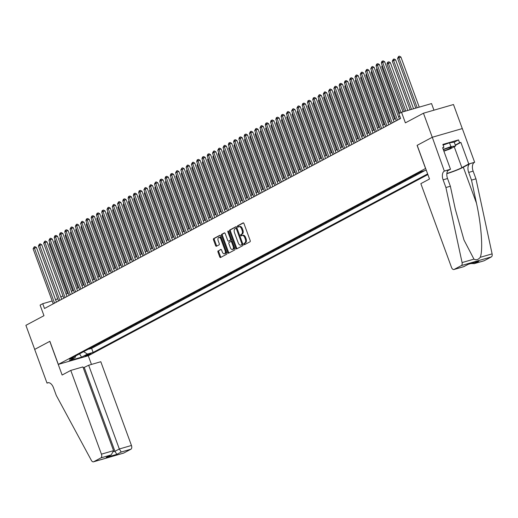 <?xml version="1.0" encoding="UTF-8"?>
<svg xmlns="http://www.w3.org/2000/svg" width="518" height="518" viewBox="0 0 518 518"><rect width="100%" height="100%" fill="white"/><g stroke="black" fill="none" stroke-linecap="round" stroke-linejoin="round"><path stroke-width="0.78" d="M243.913 244.25A0.706 0.408 -106.1 0 0 244.515 244.716L250.019 241.783A1.01 0.576 -106.1 0 0 250.188 240.559L243.965 223.556A1.01 0.576 -106.1 0 0 243.169 222.857A1.01 0.576 -106.1 0 0 243.104 222.882L237.6 225.822A0.706 0.408 -106.1 0 0 238.086 227.143L238.798 226.761A3.237 1.852 -106.1 0 1 239.005 226.677A3.237 1.852 -106.1 0 1 241.563 228.904L242.081 230.322A3.237 1.852 -106.1 0 1 241.53 234.227L240.818 234.609A0.706 0.408 -106.1 0 0 241.297 235.93L242.01 235.554A3.237 1.852 -106.1 0 1 242.217 235.47A3.237 1.852 -106.1 0 1 244.774 237.691L245.292 239.109A3.237 1.852 -106.1 0 1 244.742 243.013L244.03 243.395A0.706 0.408 -106.1 0 0 243.913 244.25M242.825 235.314A3.237 1.852 -106.1 0 1 243.033 235.23A3.237 1.852 -106.1 0 1 245.584 237.458L246.108 238.876A3.237 1.852 -106.1 0 1 245.558 242.78L244.846 243.162A0.706 0.408 -106.1 0 0 245.027 244.444M243.454 222.895L238.409 225.589A0.706 0.408 -106.1 0 0 238.597 226.871M239.607 226.528A3.237 1.852 -106.1 0 1 239.815 226.444A3.237 1.852 -106.1 0 1 242.372 228.671L242.89 230.089A3.237 1.852 -106.1 0 1 242.34 233.994L241.628 234.376A0.706 0.408 -106.1 0 0 241.809 235.658M90.546 354.047A3.296 0.324 159.9 0 0 91.045 353.671A3.296 0.324 159.9 0 0 88.779 354.17A3.296 0.324 159.9 0 0 85.353 355.555A3.296 0.324 159.9 0 0 84.855 355.931A3.296 0.324 159.9 0 0 87.121 355.432A3.296 0.324 159.9 0 0 90.546 354.047M218.136 250.829A1.01 0.576 -106.1 0 0 217.968 252.052L219.71 256.824A1.01 0.576 -106.1 0 0 220.513 257.517A1.01 0.576 -106.1 0 0 220.577 257.491L226.69 254.228A1.01 0.576 -106.1 0 0 226.858 253.011L220.636 236.001A1.01 0.576 -106.1 0 0 219.839 235.308A1.01 0.576 -106.1 0 0 219.774 235.334L213.662 238.597A1.01 0.576 -106.1 0 0 213.487 239.815L215.598 245.577A1.01 0.576 -106.1 0 0 216.394 246.277A1.01 0.576 -106.1 0 0 216.459 246.244L219.075 244.852A1.01 0.576 -106.1 0 0 219.25 243.628L218.201 240.773A2.707 1.548 -106.1 0 1 218.836 237.438A2.707 1.548 -106.1 0 1 220.972 239.297L225.071 250.492A2.707 1.548 -106.1 0 1 224.436 253.826A2.707 1.548 -106.1 0 1 222.3 251.968L221.62 250.103A1.01 0.576 -106.1 0 0 220.817 249.411A1.01 0.576 -106.1 0 0 220.752 249.436L218.952 250.595A1.01 0.576 -106.1 0 0 218.777 251.819L220.526 256.585A1.01 0.576 -106.1 0 0 221.031 257.245M425.55 168.473L417.094 145.37L432.265 137.276L423.459 113.215L405.387 122.857L401.515 112.264L398.873 113.675L400.634 118.486L44.496 308.501L42.735 303.69L40.093 305.096L43.972 315.689L25.9 325.33L34.706 349.391L49.877 341.304L58.327 364.4L425.634 168.454M235.819 248.232A1.01 0.576 -106.1 0 0 236.616 248.925A1.01 0.576 -106.1 0 0 236.681 248.899L242.793 245.636A1.01 0.576 -106.1 0 0 242.968 244.418L236.739 227.408A1.01 0.576 -106.1 0 0 235.943 226.716A1.01 0.576 -106.1 0 0 235.878 226.742L229.765 229.998A1.01 0.576 -106.1 0 0 229.597 231.222L235.819 248.232L236.629 247.992A1.01 0.576 -106.1 0 0 237.14 248.653M234.738 249.935L228.626 253.192A1.01 0.576 -106.1 0 1 228.561 253.218A1.01 0.576 -106.1 0 1 227.765 252.525L221.542 235.522A1.01 0.576 -106.1 0 1 221.71 234.298L224.326 232.899A1.01 0.576 -106.1 0 1 224.391 232.873A1.01 0.576 -106.1 0 1 225.194 233.573L227.719 240.469A1.01 0.576 -106.1 0 0 228.516 241.161A1.01 0.576 -106.1 0 0 228.58 241.135L230.316 240.21A1.01 0.576 -106.1 0 0 230.484 238.992L227.862 231.811A0.706 0.408 -106.1 0 1 228.587 231.423L234.913 248.711A1.01 0.576 -106.1 0 1 234.738 249.935M423.459 113.215L453.483 104.526L462.289 128.587M88.818 348.912L90.89 347.805M94.095 346.095L96.16 344.988M99.372 343.279L101.437 342.178M104.649 340.462L106.714 339.361M109.926 337.652L111.992 336.545M115.197 334.835L117.269 333.728M120.474 332.019L122.546 330.918M125.751 329.202L127.823 328.101M131.028 326.392L133.094 325.285M136.305 323.575L138.371 322.468M141.582 320.759L143.648 319.658M146.859 317.942L148.925 316.841M152.13 315.125L154.202 314.025M157.407 312.315L159.479 311.208M162.684 309.499L164.75 308.398M167.961 306.682L170.027 305.581M173.239 303.865L175.304 302.765M178.516 301.055L180.581 299.948M183.786 298.238L185.858 297.138M189.064 295.422L191.136 294.321M194.341 292.605L196.413 291.504M199.618 289.795L201.683 288.688M204.895 286.978L206.96 285.871M210.172 284.162L212.238 283.061M215.449 281.345L217.515 280.244M220.72 278.535L222.792 277.428M225.997 275.718L228.069 274.611M231.274 272.902L233.346 271.801M236.551 270.085L238.617 268.984M241.828 267.275L243.894 266.168M247.105 264.458L249.171 263.351M252.383 261.642L254.448 260.541M257.653 258.825L259.725 257.724M262.93 256.015L265.002 254.908M268.207 253.198L270.279 252.091M273.485 250.382L275.55 249.281M278.762 247.565L280.827 246.464M284.039 244.755L286.104 243.648M289.316 241.938L291.381 240.831M294.587 239.122L296.659 238.021M299.864 236.305L301.936 235.204M305.141 233.495L307.206 232.388M310.418 230.678L312.483 229.571M315.695 227.862L317.761 226.761M320.972 225.045L323.038 223.944M326.243 222.228L328.315 221.128M331.52 219.418L333.592 218.311M336.797 216.602L338.869 215.501M342.074 213.785L344.14 212.684M347.351 210.968L349.417 209.868M352.628 208.158L354.694 207.051M357.906 205.342L359.971 204.234M363.176 202.525L365.248 201.424M368.453 199.708L370.525 198.608M373.731 196.898L375.803 195.791M379.008 194.082L381.073 192.974M384.285 191.265L386.35 190.164M389.562 188.448L391.627 187.348M394.839 185.638L396.905 184.531M400.11 182.822L402.182 181.714M405.387 180.005L407.459 178.904M410.664 177.188L412.736 176.088M415.941 174.378L418.007 173.271M421.251 171.652L421.989 171.439M427.874 174.566L88.358 355.717L58.327 364.4M88.908 349.151L91.628 348.361L93.104 352.408L427.641 173.918M93.104 352.408L87.425 354.053L81.624 357.148L69.289 360.716L75.091 357.621L69.412 359.265L420.804 171.782L426.275 170.195M421.302 171.801L420.117 172.144M416.032 174.618L414.84 174.961M410.755 177.434L409.57 177.778M405.477 180.251L404.293 180.594M400.2 183.061L399.015 183.404M394.923 185.878L393.738 186.221M389.646 188.694L388.461 189.038M384.375 191.511L383.184 191.854M379.098 194.321L377.913 194.664M373.821 197.138L372.636 197.481M368.544 199.954L367.359 200.298M363.267 202.771L362.082 203.114M357.99 205.581L356.805 205.924M352.713 208.398L351.528 208.741M347.442 211.214L346.251 211.558M342.165 214.031L340.98 214.374M336.888 216.841L335.703 217.184M331.611 219.658L330.426 220.001M326.334 222.475L325.149 222.818M321.056 225.291L319.871 225.634M315.779 228.101L314.594 228.444M310.509 230.918L309.317 231.261M305.231 233.735L304.047 234.078M299.954 236.551L298.769 236.894M294.677 239.361L293.492 239.704M289.4 242.178L288.215 242.521M284.123 244.995L282.938 245.338M278.846 247.811L277.661 248.154M273.575 250.621L272.384 250.965M268.298 253.438L267.113 253.781M263.021 256.255L261.836 256.598M257.744 259.071L256.559 259.414M252.467 261.881L251.282 262.231M247.19 264.698L246.005 265.041M241.919 267.515L240.728 267.858M236.642 270.331L235.457 270.674M231.365 273.148L230.18 273.491M226.088 275.958L224.903 276.301M220.81 278.775L219.626 279.118M215.533 281.591L214.348 281.934M210.256 284.408L209.071 284.751M204.986 287.218L203.794 287.561M199.708 290.035L198.524 290.378M194.431 292.851L193.246 293.194M189.154 295.668L187.969 296.011M183.877 298.478L182.692 298.821M178.6 301.295L177.415 301.638M173.323 304.111L172.138 304.454M168.052 306.928L166.861 307.271M162.775 309.738L161.59 310.081M157.498 312.555L156.313 312.898M152.221 315.371L151.036 315.715M146.944 318.188L145.759 318.531M141.667 320.998L140.482 321.341M136.389 323.815L135.204 324.158M131.119 326.631L129.927 326.975M125.842 329.448L124.657 329.791M120.564 332.258L119.38 332.601M115.287 335.075L114.102 335.418M110.01 337.891L108.825 338.235M104.733 340.708L103.548 341.051M99.462 343.518L98.271 343.861M94.185 346.335L93 346.678M91.628 348.361L424.708 170.655M433.954 110.179L431.539 103.581L401.515 112.264M52.182 300.958L42.735 303.69M399.786 116.162L398.53 116.828M395.338 118.538L393.259 119.645M390.06 121.348L387.982 122.462M384.783 124.165L382.705 125.272M379.506 126.981L377.428 128.088M374.229 129.798L372.151 130.905M368.952 132.608L366.873 133.722M363.681 135.425L361.596 136.532M358.404 138.241L356.326 139.348M353.127 141.058L351.049 142.165M347.85 143.868L345.771 144.982M342.573 146.685L340.494 147.792M337.296 149.501L335.217 150.608M332.025 152.318L329.94 153.425M326.748 155.128L324.663 156.242M321.471 157.945L319.392 159.058M316.194 160.761L314.115 161.869M310.917 163.578L308.838 164.685M305.639 166.388L303.561 167.502M300.362 169.205L298.284 170.318M295.092 172.021L293.007 173.129M289.815 174.838L287.73 175.945M284.537 177.648L282.459 178.762M279.26 180.465L277.182 181.578M273.983 183.281L271.905 184.389M268.706 186.098L266.628 187.205M263.429 188.908L261.35 190.022M258.158 191.725L256.073 192.838M252.881 194.541L250.803 195.649M247.604 197.358L245.526 198.465M242.327 200.168L240.248 201.282M237.05 202.985L234.971 204.098M231.773 205.801L229.694 206.909M226.495 208.618L224.417 209.725M221.225 211.435L219.14 212.542M215.948 214.245L213.869 215.358M210.671 217.061L208.592 218.169M205.393 219.878L203.315 220.985M200.116 222.695L198.038 223.802M194.839 225.505L192.761 226.619M189.569 228.321L187.484 229.429M184.291 231.138L182.206 232.245M179.014 233.955L176.936 235.062M173.737 236.765L171.659 237.879M168.46 239.581L166.382 240.695M163.183 242.398L161.104 243.505M157.906 245.215L155.827 246.322M152.635 248.025L150.55 249.139M147.358 250.841L145.273 251.955M142.081 253.658L140.002 254.765M136.804 256.475L134.725 257.582M131.527 259.285L129.448 260.399M126.25 262.102L124.171 263.215M120.972 264.918L118.894 266.025M115.702 267.735L113.617 268.842M110.425 270.545L108.346 271.659M105.148 273.362L103.069 274.475M99.87 276.178L97.792 277.285M94.593 278.995L92.515 280.102M89.316 281.805L87.238 282.919M84.039 284.622L81.961 285.735M78.768 287.438L76.683 288.545M73.491 290.255L71.413 291.362M68.214 293.071L66.136 294.179M62.937 295.882L60.859 296.995M57.66 298.698L55.581 299.805M75.091 357.621L75.757 355.879M83.631 351.677L87.425 354.053M81.624 357.148L79.545 353.859M236.234 226.748L230.581 229.765A1.01 0.576 -106.1 0 0 230.406 230.989L236.629 247.992M241.738 244.619A0.706 0.408 -106.1 0 0 241.861 243.764L236.396 228.833A0.706 0.408 -106.1 0 0 235.794 228.367L235.042 228.768A3.237 1.852 -106.1 0 0 234.492 232.673L238.222 242.877A3.237 1.852 -106.1 0 0 240.779 245.105A3.237 1.852 -106.1 0 0 240.987 245.02L242.554 244.386A0.706 0.408 -106.1 0 0 242.735 243.79M237.095 228.367A0.706 0.408 -106.1 0 0 236.603 228.134L235.884 228.341M241.375 244.91A3.237 1.852 -106.1 0 0 241.595 244.872A3.237 1.852 -106.1 0 0 241.802 244.787L240.987 245.02M242.554 244.386L241.802 244.787M224.682 232.912L222.526 234.065A1.01 0.576 -106.1 0 0 222.351 235.282L228.574 252.292A1.01 0.576 -106.1 0 0 229.085 252.952M229.26 240.941A1.01 0.576 -106.1 0 0 229.325 240.928A1.01 0.576 -106.1 0 0 229.39 240.902L231.125 239.976A1.01 0.576 -106.1 0 0 231.378 239.063M230.335 247.623A2.707 1.548 -106.1 0 0 232.472 249.482A2.707 1.548 -106.1 0 0 233.106 246.147L231.663 242.204A1.01 0.576 -106.1 0 0 230.866 241.505A1.01 0.576 -106.1 0 0 230.801 241.537L229.066 242.456A1.01 0.576 -106.1 0 0 228.891 243.68L230.335 247.623M232.472 249.482L233.281 249.249A2.707 1.548 -106.1 0 0 234.071 246.413M232.342 241.686A1.01 0.576 -106.1 0 0 231.675 241.271A1.01 0.576 -106.1 0 0 231.611 241.297L230.931 241.498M221.108 249.443L218.952 250.595M224.436 253.826L225.246 253.593A2.707 1.548 -106.1 0 0 226.036 250.757M221.581 238.591A2.707 1.548 -106.1 0 0 219.645 237.199L218.836 237.438M220.124 235.34L214.471 238.358A1.01 0.576 -106.1 0 0 214.297 239.581L216.407 245.344A1.01 0.576 -106.1 0 0 216.919 246.005M419.243 107.135L400.906 57.045L397.559 58.333L415.786 108.139M417.21 107.725L398.879 57.634L398.633 56.417L399.449 56.177L400.906 57.045M397.559 58.333L398.633 56.417M403.01 111.836L384.68 61.739L382.653 62.328L401.023 112.529M381.332 63.034L381.876 61.396L382.407 61.111L382.653 62.328L381.332 63.034L399.702 113.235M382.407 61.111L383.216 60.878L384.68 61.739M443.784 150.887A6.695 0.66 159.9 0 0 448.064 149.281A6.695 0.66 159.9 0 0 451.366 147.313A6.695 0.66 159.9 0 0 443.343 149.689M443.091 145.079L449.501 142.793L454.234 142.12L455.646 145.972L449.948 149.009L443.887 151.165M443.233 149.378L450.906 146.646L455.646 145.972M449.501 142.793L450.906 146.646M445.92 187.522L450.362 186.234L455.316 209.246L463.986 240.022L473.951 259.136C476.217 260.327 478.308 259.719 480.225 257.316C483.184 250.647 481.41 225.065 476.456 203.127L471.503 180.115L468.686 172.416A7.213 4.125 73.9 0 1 469.917 163.707L474.65 162.27L462.315 128.574L432.29 137.264L417.178 145.331L429.506 179.021L420.849 183.637L451.502 267.385A3.089 1.768 -106.1 0 0 453.943 269.509A3.089 1.768 -106.1 0 0 454.137 269.431L461.344 265.585A3.089 1.768 -106.1 0 0 462.075 262.568L445.92 187.522L443.104 179.817A7.213 4.125 73.9 0 1 444.334 171.108L432.29 137.264M471.503 180.115L475.945 178.833L473.128 171.134A7.213 4.125 73.9 0 1 474.358 162.425M444.334 171.108L448.776 169.826A7.213 4.125 73.9 0 0 447.546 178.535L450.362 186.234M454.137 269.431L463.837 266.621L468.214 264.284L478.846 261.208L474.469 263.545L484.168 260.742L491.368 256.896L461.344 265.585M480.225 257.316L492.1 253.878L475.945 178.833M444.619 170.959L450.505 169.256L442.612 147.688L443.913 147.313L442.709 147.954M454.254 142.172L458.521 139.899L442.858 144.425L443.913 147.313M458.521 139.899L459.576 142.787L460.871 142.405L468.764 163.973L474.65 162.27M446.853 173.439A11.59 1.14 159.9 0 0 461.881 167.644L468.764 163.973M450.505 169.256L447.805 170.694M446.833 173.672A13.416 1.321 159.9 0 0 463.319 167.23L469.917 163.707M492.1 253.878A3.089 1.768 73.9 0 1 491.368 256.896M484.168 260.742A3.089 1.768 73.9 0 1 483.967 260.819A3.089 1.768 73.9 0 1 483.754 260.858M460.871 142.405L455.406 145.325M455.309 145.059L459.576 142.787M463.837 266.621L468.389 264.238M478.846 261.208L477.855 261.493M474.469 263.545L470.726 263.584M70.778 370.415L101.424 454.163L113.559 450.654L82.912 366.906L70.778 370.415L62.128 375.032L49.799 341.343L34.68 349.41L47.008 383.1L48.517 382.666M83.262 367.871L88.675 365.242L100.803 361.726L131.449 445.474A3.089 1.768 73.9 0 1 130.924 449.21L123.724 453.049A3.089 1.768 73.9 0 1 123.524 453.133L93.499 461.823A3.089 1.768 -106.1 0 1 91.356 460.366L56.274 395.415L53.458 387.71A7.213 4.125 -106.1 0 0 47.76 382.757A7.213 4.125 -106.1 0 0 47.3 382.944L47.008 383.1M130.924 449.21L121.225 452.013L116.848 454.351L106.216 457.426L110.599 455.089L100.9 457.899L93.7 461.739L123.724 453.049M88.267 355.736L91.453 364.432M88.675 365.242L119.321 448.989L131.449 445.474M100.9 457.899A3.089 1.768 -106.1 0 0 101.424 454.163M84.292 367.573L114.938 451.32L119.321 448.989L121.225 452.013M116.848 454.351L114.938 451.32L113.682 451.69M106.216 457.426L111.266 454.785L113.559 450.654M110.599 455.089L111.266 454.785M413.539 108.786L395.635 59.861L393.602 60.444L392.288 61.15L410.081 109.784M411.512 109.376L393.602 60.444L393.356 59.227L394.172 58.994L395.635 59.861M392.288 61.15L393.356 59.227M407.834 110.438L390.358 62.672L387.011 63.967L404.383 111.435M405.808 111.027L388.325 63.261L388.086 62.043L388.895 61.81L390.358 62.672M387.011 63.967L387.555 62.328L388.086 62.043M382.543 66.349L381.734 66.777L398.892 113.669M381.734 66.777L382.193 65.391M377.266 69.159L376.456 69.593L394.522 118.965M376.456 69.593L376.916 68.208M399.384 119.153L379.403 64.556L377.376 65.145L397.507 120.157M376.055 65.844L376.599 64.206L377.13 63.928L377.376 65.145L376.055 65.844L396.186 120.862M377.13 63.928L377.939 63.695L379.403 64.556M394.107 121.97L374.125 67.372L372.099 67.955L392.23 122.973M370.778 68.661L371.853 66.744L372.099 67.955L370.778 68.661L390.909 123.679M371.853 66.744L372.662 66.505L374.125 67.372M388.83 124.786L368.848 70.183L366.822 70.772L386.952 125.79M365.501 71.478L366.576 69.554L366.822 70.772L365.501 71.478L385.638 126.489M366.576 69.554L367.385 69.321L368.848 70.183M383.553 127.603L363.571 72.999L361.545 73.588L381.675 128.6M360.224 74.294L361.299 72.371L361.545 73.588L360.224 74.294L380.361 129.306M361.299 72.371L362.114 72.138L363.571 72.999M371.989 71.976L371.179 72.41L389.251 121.782M371.179 72.41L371.646 71.024M378.276 130.413L358.301 75.816L356.267 76.405L376.405 131.417M354.953 77.104L356.021 75.188L356.267 76.405L354.953 77.104L375.084 132.122M356.021 75.188L356.837 74.955L358.301 75.816M366.718 74.793L365.902 75.227L383.974 124.598M365.902 75.227L366.368 73.841M373.005 133.23L353.023 78.632L350.99 79.215L371.128 134.233M349.676 79.921L350.22 78.283L350.751 78.004L350.99 79.215L349.676 79.921L369.807 134.939M350.751 78.004L351.56 77.765L353.023 78.632M361.441 77.609L360.625 78.043L378.697 127.415M360.625 78.043L361.091 76.651M367.728 136.046L347.746 81.449L345.72 82.032L365.85 137.05M344.399 82.738L344.943 81.099L345.474 80.814L345.72 82.032L344.399 82.738L364.53 137.749M345.474 80.814L346.283 80.581L347.746 81.449M356.164 80.419L355.354 80.853L373.42 130.225M355.354 80.853L355.814 79.468M362.451 138.863L342.469 84.259L340.443 84.848L360.573 139.86M339.122 85.554L339.666 83.916L340.196 83.631L340.443 84.848L339.122 85.554L359.252 140.566M340.196 83.631L341.006 83.398L342.469 84.259M350.887 83.236L350.077 83.67L368.143 133.042M350.077 83.67L350.537 82.284M357.174 141.679L337.192 87.076L335.165 87.665L355.296 142.677M333.845 88.364L334.919 86.448L335.165 87.665L333.845 88.364L353.975 143.382M334.919 86.448L335.729 86.215L337.192 87.076M345.61 86.053L344.8 86.487L362.865 135.858M344.8 86.487L345.26 85.101M351.897 144.49L331.915 89.892L329.888 90.475L350.019 145.493M328.567 91.181L329.642 89.264L329.888 90.475L328.567 91.181L348.705 146.199M329.642 89.264L330.452 89.025L331.915 89.892M340.332 88.869L339.523 89.303L357.588 138.675M339.523 89.303L339.983 87.911M346.62 147.306L326.638 92.709L324.611 93.292L344.742 148.31M323.29 93.998L324.365 92.074L324.611 93.292L323.29 93.998L343.428 149.009M324.365 92.074L325.181 91.841L326.638 92.709M335.062 91.68L334.246 92.113L352.318 141.485M334.246 92.113L334.712 90.728M341.343 150.123L321.367 95.519L319.334 96.108L339.471 151.12M318.02 96.814L319.088 94.891L319.334 96.108L318.02 96.814L338.15 151.826M319.088 94.891L319.904 94.658L321.367 95.519M329.785 94.496L328.969 94.93L347.041 144.302M328.969 94.93L329.435 93.544M336.072 152.939L316.09 98.336L314.057 98.925L334.194 153.937M312.743 99.624L313.286 97.986L313.817 97.708L314.057 98.925L312.743 99.624L332.873 154.642M313.817 97.708L314.627 97.475L316.09 98.336M324.508 97.313L323.692 97.747L341.763 147.118M323.692 97.747L324.158 96.361M330.795 155.75L310.813 101.152L308.786 101.735L328.917 156.753M307.465 102.441L308.009 100.803L308.54 100.524L308.786 101.735L307.465 102.441L327.596 157.459M308.54 100.524L309.35 100.285L310.813 101.152M319.23 100.129L318.421 100.563L336.486 149.935M318.421 100.563L318.881 99.171M325.518 158.566L305.536 103.969L303.509 104.552L323.64 159.57M302.188 105.258L302.732 103.619L303.263 103.335L303.509 104.552L302.188 105.258L322.319 160.269M303.263 103.335L304.072 103.101L305.536 103.969M313.953 102.94L313.144 103.373L331.209 152.745M313.144 103.373L313.604 101.988M320.241 161.383L300.259 106.779L298.232 107.368L318.363 162.38M296.911 108.074L297.986 106.151L298.232 107.368L296.911 108.074L317.042 163.086M297.986 106.151L298.795 105.918L300.259 106.779M308.676 105.756L307.867 106.19L325.932 155.562M307.867 106.19L308.327 104.804M314.963 164.2L294.982 109.596L292.955 110.185L313.086 165.197M291.634 110.884L292.709 108.968L292.955 110.185L291.634 110.884L311.771 165.902M292.709 108.968L293.525 108.735L294.982 109.596M303.399 108.573L302.59 109.007L320.655 158.378M302.59 109.007L303.056 107.621M309.686 167.01L289.711 112.412L287.678 113.002L307.809 168.013M286.357 113.701L287.432 111.784L287.678 113.002L286.357 113.701L306.494 168.719M287.432 111.784L288.248 111.545L289.711 112.412M298.128 111.389L297.313 111.823L315.384 161.195M297.313 111.823L297.779 110.431M304.416 169.826L284.434 115.229L282.401 115.812L302.538 170.83M281.086 116.518L281.63 114.879L282.161 114.595L282.401 115.812L281.086 116.518L301.217 171.529M282.161 114.595L282.97 114.361L284.434 115.229M292.851 114.206L292.035 114.633L310.107 164.012M292.035 114.633L292.502 113.248M299.139 172.643L279.157 118.039L277.124 118.628L297.261 173.647M275.809 119.334L276.353 117.696L276.884 117.411L277.124 118.628L275.809 119.334L295.94 174.346M276.884 117.411L277.693 117.178L279.157 118.039M287.574 117.016L286.765 117.45L304.83 166.822M286.765 117.45L287.225 116.064M293.861 175.46L273.88 120.856L271.853 121.445L291.984 176.457M270.532 122.144L271.076 120.506L271.607 120.228L271.853 121.445L270.532 122.144L290.663 177.162M271.607 120.228L272.416 119.995L273.88 120.856M282.297 119.833L281.488 120.267L299.553 169.639M281.488 120.267L281.947 118.881M288.584 178.27L268.602 123.672L266.576 124.262L286.707 179.273M265.255 124.961L265.799 123.323L266.33 123.044L266.576 124.262L265.255 124.961L285.386 179.979M266.33 123.044L267.139 122.805L268.602 123.672M277.02 122.649L276.211 123.083L294.276 172.455M276.211 123.083L276.67 121.691M283.307 181.086L263.325 126.489L261.299 127.072L281.429 182.09M259.978 127.778L261.053 125.855L261.299 127.072L259.978 127.778L280.108 182.789M261.053 125.855L261.862 125.621L263.325 126.489M271.743 125.466L270.933 125.893L288.999 175.272M270.933 125.893L271.393 124.508M278.03 183.903L258.048 129.299L256.021 129.888L276.152 184.907M254.701 130.594L255.775 128.671L256.021 129.888L254.701 130.594L274.838 185.606M255.775 128.671L256.591 128.438L258.048 129.299M266.466 128.276L265.656 128.71L283.728 178.082M265.656 128.71L266.123 127.324M272.753 186.72L252.778 132.116L250.744 132.705L270.882 187.717M249.43 133.411L250.498 131.488L250.744 132.705L249.43 133.411L269.561 188.422M250.498 131.488L251.314 131.255L252.778 132.116M261.195 131.093L260.379 131.527L278.451 180.899M260.379 131.527L260.845 130.141M267.482 189.53L247.5 134.933L245.467 135.522L265.604 190.533M244.153 136.221L244.697 134.583L245.228 134.304L245.467 135.522L244.153 136.221L264.284 191.239M245.228 134.304L246.037 134.065L247.5 134.933M255.918 133.909L255.102 134.343L273.174 183.715M255.102 134.343L255.568 132.951M262.205 192.346L242.223 137.749L240.197 138.332L260.327 193.35M238.876 139.038L239.42 137.399L239.951 137.115L240.197 138.332L238.876 139.038L259.006 194.056M239.951 137.115L240.76 136.881L242.223 137.749M250.641 136.726L249.831 137.153L267.897 186.532M249.831 137.153L250.291 135.768M256.928 195.163L236.946 140.559L234.919 141.149L255.05 196.167M233.599 141.854L234.142 140.216L234.673 139.931L234.919 141.149L233.599 141.854L253.729 196.866M234.673 139.931L235.483 139.698L236.946 140.559M245.364 139.536L244.554 139.97L262.62 189.342M244.554 139.97L245.014 138.584M251.651 197.98L231.669 143.376L229.642 143.965L249.773 198.977M228.321 144.671L228.865 143.026L229.396 142.748L229.642 143.965L228.321 144.671L248.452 199.683M229.396 142.748L230.206 142.515L231.669 143.376M240.087 142.353L239.277 142.787L257.342 192.159M239.277 142.787L239.737 141.401M246.374 200.79L226.392 146.193L224.365 146.782L244.496 201.793M223.044 147.481L224.119 145.564L224.365 146.782L223.044 147.481L243.182 202.499M224.119 145.564L224.929 145.325L226.392 146.193M234.809 145.169L234 145.603L252.065 194.975M234 145.603L234.46 144.218M241.097 203.606L221.115 149.009L219.088 149.592L239.219 204.61M217.767 150.298L218.842 148.381L219.088 149.592L217.767 150.298L237.904 205.316M218.842 148.381L219.658 148.142L221.115 149.009M229.532 147.986L228.723 148.413L246.795 197.792M228.723 148.413L229.189 147.028M235.819 206.423L215.844 151.819L213.811 152.409L233.948 207.427M212.497 153.114L213.565 151.191L213.811 152.409L212.497 153.114L232.627 208.126M213.565 151.191L214.381 150.958L215.844 151.819M224.262 150.796L223.446 151.23L241.517 200.602M223.446 151.23L223.912 149.844M230.549 209.24L210.567 154.636L208.534 155.225L228.671 210.237M207.219 155.931L207.763 154.293L208.294 154.008L208.534 155.225L207.219 155.931L227.35 210.943M208.294 154.008L209.104 153.775L210.567 154.636M218.984 153.613L218.169 154.047L236.24 203.419M218.169 154.047L218.635 152.661M225.272 212.05L205.29 157.453L203.263 158.042L223.394 213.053M201.942 158.741L202.486 157.103L203.017 156.824L203.263 158.042L201.942 158.741L222.073 213.759M203.017 156.824L203.827 156.591L205.29 157.453M213.707 156.43L212.898 156.863L230.963 206.235M212.898 156.863L213.358 155.478M219.995 214.866L200.013 160.269L197.986 160.852L218.117 215.87M196.665 161.558L197.209 159.92L197.74 159.641L197.986 160.852L196.665 161.558L216.796 216.576M197.74 159.641L198.549 159.402L200.013 160.269M208.43 159.246L207.621 159.68L225.686 209.052M207.621 159.68L208.081 158.288M214.717 217.683L194.736 163.086L192.709 163.669L212.84 218.687M191.388 164.374L192.463 162.451L192.709 163.669L191.388 164.374L211.519 219.386M192.463 162.451L193.272 162.218L194.736 163.086M203.153 162.056L202.344 162.49L220.409 211.862M202.344 162.49L202.803 161.104M209.44 220.5L189.459 165.896L187.432 166.485L207.563 221.497M186.111 167.191L187.186 165.268L187.432 166.485L186.111 167.191L206.248 222.203M187.186 165.268L187.995 165.035L189.459 165.896M197.876 164.873L197.067 165.307L215.132 214.679M197.067 165.307L197.526 163.921M204.163 223.31L184.181 168.713L182.155 169.302L202.285 224.313M180.834 170.001L181.909 168.085L182.155 169.302L180.834 170.001L200.971 225.019M181.909 168.085L182.724 167.851L184.181 168.713M192.605 167.69L191.789 168.123L209.861 217.495M191.789 168.123L192.256 166.738M198.886 226.126L178.911 171.529L176.878 172.112L197.015 227.13M175.563 172.818L176.632 170.901L176.878 172.112L175.563 172.818L195.694 227.836M176.632 170.901L177.447 170.662L178.911 171.529M187.328 170.506L186.512 170.94L204.584 220.312M186.512 170.94L186.979 169.548M193.615 228.943L173.634 174.346L171.6 174.929L191.738 229.947M170.286 175.634L170.83 173.996L171.361 173.711L171.6 174.929L170.286 175.634L190.417 230.646M171.361 173.711L172.17 173.478L173.634 174.346M182.051 173.316L181.235 173.75L199.307 223.122M181.235 173.75L181.701 172.364M188.338 231.76L168.356 177.156L166.33 177.745L186.461 232.757M165.009 178.451L165.553 176.813L166.084 176.528L166.33 177.745L165.009 178.451L185.14 233.463M166.084 176.528L166.893 176.295L168.356 177.156M176.774 176.133L175.965 176.567L194.03 225.939M175.965 176.567L176.424 175.181M183.061 234.576L163.079 179.973L161.053 180.562L181.183 235.573M159.732 181.261L160.276 179.623L160.807 179.345L161.053 180.562L159.732 181.261L179.863 236.279M160.807 179.345L161.616 179.111L163.079 179.973M171.497 178.95L170.687 179.383L188.753 228.755M170.687 179.383L171.147 177.998M177.784 237.386L157.802 182.789L155.776 183.372L175.906 238.39M154.455 184.078L155.529 182.161L155.776 183.372L154.455 184.078L174.585 239.096M155.529 182.161L156.339 181.922L157.802 182.789M166.22 181.766L165.41 182.2L183.476 231.572M165.41 182.2L165.87 180.808M172.507 240.203L152.525 185.606L150.498 186.189L170.629 241.207M149.178 186.894L150.252 184.971L150.498 186.189L149.178 186.894L169.315 241.906M150.252 184.971L151.068 184.738L152.525 185.606M160.943 184.576L160.133 185.01L178.198 234.382M160.133 185.01L160.599 183.625M167.23 243.02L147.254 188.416L145.221 189.005L165.352 244.017M143.9 189.711L144.975 187.788L145.221 189.005L143.9 189.711L164.038 244.723M144.975 187.788L145.791 187.555L147.254 188.416M155.672 187.393L154.856 187.827L172.928 237.199M154.856 187.827L155.322 186.441M161.959 245.836L141.977 191.233L139.944 191.822L160.081 246.833M138.63 192.521L139.174 190.883L139.705 190.605L139.944 191.822L138.63 192.521L158.761 247.539M139.705 190.605L140.514 190.371L141.977 191.233M150.395 190.21L149.579 190.643L167.651 240.015M149.579 190.643L150.045 189.258M156.682 248.646L136.7 194.049L134.667 194.638L154.804 249.65M133.353 195.338L133.897 193.7L134.427 193.421L134.667 194.638L133.353 195.338L153.483 250.356M134.427 193.421L135.237 193.182L136.7 194.049M145.118 193.026L144.308 193.46L162.374 242.832M144.308 193.46L144.768 192.068M151.405 251.463L131.423 196.866L129.396 197.449L149.527 252.467M128.076 198.154L128.619 196.516L129.15 196.231L129.396 197.449L128.076 198.154L148.206 253.166M129.15 196.231L129.96 195.998L131.423 196.866M139.841 195.836L139.031 196.27L157.096 245.649M139.031 196.27L139.491 194.885M146.128 254.28L126.146 199.676L124.119 200.265L144.25 255.283M122.798 200.971L123.342 199.333L123.873 199.048L124.119 200.265L122.798 200.971L142.929 255.983M123.873 199.048L124.683 198.815L126.146 199.676M134.563 198.653L133.754 199.087L151.819 248.459M133.754 199.087L134.214 197.701M140.851 257.096L120.869 202.493L118.842 203.082L138.973 258.094M117.521 203.781L118.596 201.865L118.842 203.082L117.521 203.781L137.652 258.799M118.596 201.865L119.405 201.631L120.869 202.493M129.286 201.47L128.477 201.903L146.542 251.275M128.477 201.903L128.937 200.518M135.574 259.906L115.592 205.309L113.565 205.899L133.696 260.91M112.244 206.598L113.319 204.681L113.565 205.899L112.244 206.598L132.381 261.616M113.319 204.681L114.135 204.442L115.592 205.309M124.009 204.286L123.2 204.72L141.272 254.092M123.2 204.72L123.666 203.328M130.296 262.723L110.321 208.126L108.288 208.709L128.425 263.727M106.973 209.414L108.042 207.491L108.288 208.709L106.973 209.414L127.104 264.426M108.042 207.491L108.858 207.258L110.321 208.126M118.739 207.103L117.923 207.53L135.994 256.909M117.923 207.53L118.389 206.145M125.026 265.54L105.044 210.936L103.011 211.525L123.148 266.543M101.696 212.231L102.24 210.593L102.771 210.308L103.011 211.525L101.696 212.231L121.827 267.243M102.771 210.308L103.581 210.075L105.044 210.936M113.461 209.913L112.646 210.347L130.717 259.719M112.646 210.347L113.112 208.961M119.749 268.356L99.767 213.753L97.74 214.342L117.871 269.354M96.419 215.048L96.963 213.403L97.494 213.125L97.74 214.342L96.419 215.048L116.55 270.059M97.494 213.125L98.303 212.892L99.767 213.753M108.184 212.73L107.375 213.163L125.44 262.535M107.375 213.163L107.835 211.778M114.472 271.167L94.49 216.569L92.463 217.159L112.594 272.17M91.142 217.858L91.686 216.22L92.217 215.941L92.463 217.159L91.142 217.858L111.273 272.876M92.217 215.941L93.026 215.702L94.49 216.569M102.907 215.546L102.098 215.98L120.163 265.352M102.098 215.98L102.558 214.588M109.194 273.983L89.213 219.386L87.186 219.969L107.317 274.987M85.865 220.674L86.409 219.036L86.94 218.751L87.186 219.969L85.865 220.674L105.996 275.693M86.94 218.751L87.749 218.518L89.213 219.386M97.63 218.363L96.821 218.79L114.886 268.169M96.821 218.79L97.28 217.405M103.917 276.8L83.935 222.196L81.909 222.785L102.04 277.803M80.588 223.491L81.663 221.568L81.909 222.785L80.588 223.491L100.725 278.503M81.663 221.568L82.472 221.335L83.935 222.196M92.353 221.173L91.544 221.607L109.609 270.979M91.544 221.607L92.003 220.221M98.64 279.616L78.658 225.013L76.632 225.602L96.762 280.614M75.311 226.308L76.386 224.385L76.632 225.602L75.311 226.308L95.448 281.319M76.386 224.385L77.201 224.152L78.658 225.013M87.076 223.99L86.266 224.423L104.338 273.795M86.266 224.423L86.733 223.038M93.363 282.427L73.388 227.829L71.355 228.419L91.492 283.43M70.04 229.118L71.108 227.201L71.355 228.419L70.04 229.118L90.171 284.136M71.108 227.201L71.924 226.962L73.388 227.829M81.805 226.806L80.989 227.24L99.061 276.612M80.989 227.24L81.456 225.848M88.092 285.243L68.111 230.646L66.077 231.229L86.215 286.247M64.763 231.934L65.307 230.296L65.838 230.018L66.077 231.229L64.763 231.934L84.894 286.953M65.838 230.018L66.647 229.778L68.111 230.646M76.528 229.623L75.712 230.05L93.784 279.429M75.712 230.05L76.178 228.665M82.815 288.06L62.833 233.456L60.807 234.045L80.938 289.063M59.486 234.751L60.03 233.113L60.561 232.828L60.807 234.045L59.486 234.751L79.617 289.763M60.561 232.828L61.37 232.595L62.833 233.456M71.251 232.433L70.442 232.867L88.507 282.239M70.442 232.867L70.901 231.481M77.538 290.876L57.556 236.273L55.53 236.862L75.66 291.874M54.209 237.568L54.753 235.923L55.284 235.645L55.53 236.862L54.209 237.568L74.339 292.579M55.284 235.645L56.093 235.412L57.556 236.273M65.974 235.25L65.164 235.684L83.23 285.055M65.164 235.684L65.624 234.298M72.261 293.687L52.279 239.089L50.252 239.679L70.383 294.69M48.932 240.378L50.006 238.461L50.252 239.679L48.932 240.378L69.062 295.396M50.006 238.461L50.816 238.228L52.279 239.089M60.697 238.066L59.887 238.5L77.953 287.872M59.887 238.5L60.347 237.114M66.984 296.503L47.002 241.906L44.975 242.489L65.106 297.507M43.654 243.195L44.729 241.278L44.975 242.489L43.654 243.195L63.792 298.213M44.729 241.278L45.539 241.038L47.002 241.906M55.42 240.883L54.61 241.31L72.675 290.689M54.61 241.31L55.07 239.925M61.707 299.32L41.725 244.716L39.698 245.305L59.829 300.323M38.377 246.011L39.452 244.088L39.698 245.305L38.377 246.011L58.515 301.023M39.452 244.088L40.268 243.855L41.725 244.716M50.149 243.693L49.333 244.127L67.405 293.499M49.333 244.127L49.799 242.741M56.43 302.136L36.454 247.533L34.421 248.122L54.558 303.134M33.107 248.828L34.175 246.905L34.421 248.122L33.107 248.828L53.237 303.839M34.175 246.905L34.991 246.672L36.454 247.533M245.558 242.78L244.742 243.013M246.108 238.876L245.292 239.109M245.584 237.458L244.774 237.691M241.628 234.376L240.818 234.609M242.34 233.994L241.53 234.227M242.89 230.089L242.081 230.322M242.372 228.671L241.563 228.904M238.409 225.589L237.6 225.822M244.846 243.162L244.03 243.395M230.406 230.989L229.597 231.222M230.581 229.765L229.765 229.998M242.644 243.538L241.861 243.764M237.179 228.606L236.396 228.833M228.574 252.292L227.765 252.525M222.351 235.282L221.542 235.522M222.526 234.065L221.71 234.298M229.39 240.902L228.58 241.135M231.125 239.976L230.316 240.21M231.274 238.766L230.484 238.992M228.645 231.585L227.862 231.811M233.89 245.921L233.106 246.147M232.446 241.977L231.663 242.204M225.854 250.265L225.071 250.492M221.756 239.07L220.972 239.297M216.407 245.344L215.598 245.577M214.297 239.581L213.487 239.815M214.471 238.358L213.662 238.597M220.526 256.585L219.71 256.824M218.777 251.819L217.968 252.052M468.686 172.416L473.128 171.134M447.546 178.535L443.104 179.817M462.075 262.568L473.951 259.136M476.456 203.127L463.319 167.23M454.228 146.73L461.881 167.644M48.252 382.666L47.3 382.944M243.033 235.23L242.217 235.47M239.815 226.444L239.005 226.677M236.648 228.114L235.839 228.347M241.595 244.872L240.779 245.105M229.325 240.928L228.516 241.161M231.675 241.271L230.866 241.505M453.943 269.509L463.934 266.621M478.354 261.376L468.311 264.284M473.976 263.714L483.967 260.819"/></g></svg>
